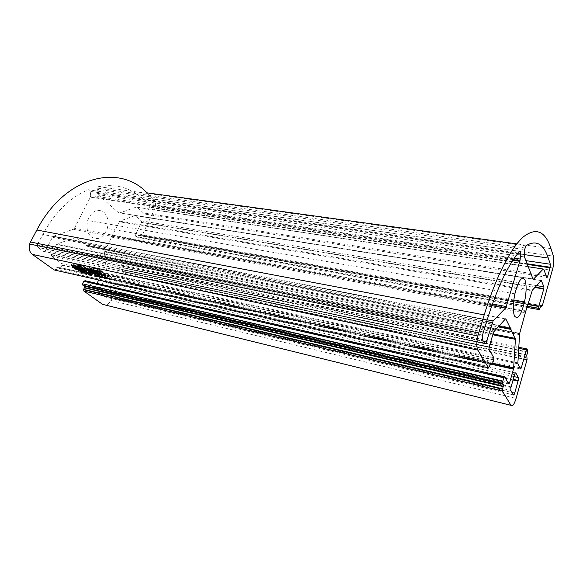 <?xml version="1.0" encoding="UTF-8"?>
<svg xmlns="http://www.w3.org/2000/svg" width="583" height="583" viewBox="0 0 583 583"><rect width="100%" height="100%" fill="white"/><g stroke="black" fill="none" stroke-linecap="round" stroke-linejoin="round"><path stroke-width="0.44" stroke-dasharray="2.92 2.19" d="M103.854 212.176C107.811 216.176 108.948 221.598 107.272 228.456C103.483 237.842 98.184 240.692 91.363 237.011C87.224 233.098 86.014 227.589 87.727 220.483C91.757 210.908 97.135 208.138 103.854 212.176M146.996 192.842L153.409 199.036L553.405 256.134M511.08 386.872L99.095 290.145L103.22 281.676L514.585 374.658M99.095 290.145L99.416 292.885L510.868 390.501M513.368 394.866L105.006 296.944L99.416 292.885M105.006 296.944L107.097 295.982L512.034 392.541M513.055 379.985L111.134 287.608L107.097 295.982M111.134 287.608L110.828 284.905L514.024 376.603M515.43 372.923L105.319 280.758L110.828 284.905M105.319 280.758L103.22 281.676M527.353 264.398L149.357 207.424L146.501 213.342L546.125 275.832M149.357 207.424L149.102 204.728L525.902 260.63M524.897 247.972L97.179 188.083L98.498 186.647C116.177 183.499 131.241 187.821 143.702 199.605L149.102 204.728M97.179 188.083L97.077 189.235L524.671 249.568M524.328 255.186L97.55 193.359L97.077 189.235M97.55 193.359L98.177 194.678L524.481 256.935M532.964 278.958L118.56 212.729L98.177 194.678M118.56 212.729L532.993 279.031M546.635 277.26L144.599 214.034L137.326 207.308L136.291 207.089L119.646 212.948M144.599 214.034L146.501 213.342M540.645 306.359L141.071 235.598L142.216 235.146L155.034 208.073C155.945 204.298 155.406 201.281 153.409 199.036M141.071 235.598L140.197 234.832L139.046 235.284L138.215 237.004L539.938 308.837M527.192 307.46L137.056 237.463L138.215 237.004M137.056 237.463L135.73 236.312L527.535 306.279M535.187 287.171L141.56 222.218L135.562 234.694L135.73 236.312M141.56 222.218L141.305 220.855L135.008 215.579L119.683 221.161L112.213 235.685L111.382 236.006L111.506 237.121L104.35 252.228L106.798 273.442L113.27 278.842L114.501 278.302L120.645 265.586L518.637 348.27M518.695 347.242L121.847 265.076L120.645 265.586M121.847 265.076L123.224 266.176L527.724 350.23M527.586 352.358L123.399 267.794L123.224 266.176M123.399 267.794L122.445 269.834L122.722 271.175L123.64 271.904L527.119 357.816M102.572 304.355C105.712 305.98 108.482 304.683 110.879 300.471L123.815 273.507L123.64 271.904M95.35 286.8L94.111 287.266L85.118 280.707M492.395 364.091L100.167 276.918L98.695 279.986M97.011 283.425L95.408 286.698L507.939 382.557M100.167 276.918L97.332 254.137L87.399 246.317L87.261 245.166L86.364 245.509L76.074 237.405L57.287 243.854L56.617 244.488L51.428 254.516L51.676 256.323L61.652 263.596L493.765 357.641M493.641 360.046L61.885 265.36L61.652 263.596M61.885 265.36L60.698 267.684L492.613 363.486M490.208 364.207L59.269 268.253L60.698 267.684M59.269 268.253L57.877 267.247L56.434 267.816L55.64 269.382L489.436 366.78M54.19 269.951L55.64 269.382M518.272 253.029L90.183 191.37L90.678 195.531L514.352 258.174M90.183 191.37C89.913 190.065 89.265 189.541 88.237 189.796C70.186 197.287 55.042 212.176 42.792 234.468L487.038 320.242M482.491 335.087L37.567 244.379L42.792 234.468M37.567 244.379L37.363 244.889L482.294 335.837M37.239 245.611L38.012 247.462L482.301 339.342M484.801 343.715L43.171 251.215L38.012 247.462M43.171 251.215C44.119 251.739 44.949 251.433 45.663 250.304L483.467 341.383M491.826 305.63L73.356 229.265L53.578 236.239L52.441 237.296L45.663 250.304M73.356 229.265L74.435 228.244L492.387 304.034M512.916 260.288L90.387 197.156L74.435 228.244M90.387 197.156L90.678 195.531M112.213 235.685L526.179 310.972M525.582 313.02L111.506 237.121M87.399 246.317L498.006 326.844M498.676 326.13L86.364 245.509M111.382 236.006L525.677 311.526M87.261 245.166L511.014 327.828M90.467 272.203L91.954 272.341L89.301 270.352L86.867 269.82L91.181 273.019L90.642 273.084L86.102 269.652L83.682 269.127L87.195 271.744L86.729 271.824L82.108 268.384L85.796 269.426L84.28 268.297L82.181 268.158L77.481 264.653L79.784 265.367L78.625 264.186L80.432 264.908L80.199 265.462L83.362 265.892L87.946 269.142L85.052 268.457L86.568 269.594L90.445 270.548L92.872 272.625L92.952 273.252L90.467 272.203L89.483 274.185M90.27 272.05L89.243 274.119M91.954 272.341L91.072 274.119M89.301 270.352L88.405 272.159M86.867 269.82L85.912 271.751M91.181 273.019L90.161 275.074M90.642 273.084L89.789 274.812M86.102 269.652L85.213 271.43M83.682 269.127L82.728 271.051M87.195 271.744L86.175 273.799M86.729 271.824L85.861 273.565M82.108 268.384L81.073 270.446M83.325 268.887L82.29 270.957M85.796 269.426L84.914 271.204M84.28 268.297L83.318 270.221M82.392 267.881L81.431 269.812M82.699 268.107L81.664 270.177M82.181 268.158L81.358 269.791M77.481 264.653L76.439 266.737M78.778 265.156L77.736 267.233M79.784 265.367L79.033 266.861M78.625 264.186L77.575 266.278M80.432 264.908L79.383 266.999M80.199 265.462L79.15 267.546M83.289 266.125L82.349 268.005M83.362 265.892L82.312 267.991M84.805 266.562L83.755 268.654M84.579 266.65L83.617 268.588M87.946 269.142L86.911 271.226M87.414 269.193L86.532 270.957M87.013 268.887L86.124 270.658M85.052 268.457L84.09 270.395M86.568 269.594L85.533 271.671M90.445 270.548L89.418 272.633M90.227 270.636L89.265 272.56M92.872 272.625L91.852 274.695M92.952 273.252L92.121 274.921M85.286 267.59L80.665 266.591L82.086 267.655L86.707 268.661L85.286 267.59L84.397 269.382M83.653 266.365L79.026 265.367L80.359 266.365L84.98 267.364L83.653 266.365L82.742 268.187M79.026 265.367L78.056 267.305M84.98 267.364L84.09 269.149M80.359 266.365L79.317 268.442M80.665 266.591L79.696 268.523M86.707 268.661L85.818 270.439M82.086 267.655L81.052 269.725M80.097 268.187L83.121 270.432L83.916 270.133L84.12 271.357L79.339 268.02L76.825 267.313L79.04 267.794L77 266.285L75.775 266.016L75.637 266.497L72.43 262.889L74.289 263.589L74.813 264.595L78.239 265.498L75.01 264.799L75.644 265.826L78.071 266.059L79.871 266.905L77.765 266.446L79.798 267.961L82.443 268.697L80.097 268.187L79.142 270.104M83.121 270.432L82.101 272.48M83.646 269.995L82.618 272.05M83.916 270.133L82.888 272.188M84.12 271.357L83.099 273.405M82.728 270.68L81.897 272.334M82.167 270.111L81.285 271.875M79.339 268.02L78.45 269.791M79.048 267.954L78.217 269.616M77.801 267.765L76.876 269.601M76.825 267.313L75.79 269.361M79.04 267.794L78.151 269.565M77 266.285L76.038 268.202M75.775 266.016L74.813 267.932M75.856 266.591L74.821 268.654M75.637 266.497L74.777 268.209M72.43 262.889L71.381 264.959M74.289 263.589L73.239 265.666M74.07 263.705L73.108 265.615M74.813 264.595L73.771 266.664M76.46 264.952L75.528 266.795M76.533 264.697L75.484 266.774M78.239 265.498L77.189 267.575M75.01 264.799L74.041 266.723M75.644 265.826L74.609 267.889M77.984 266.336L77.073 268.144M78.071 266.059L77.029 268.129M79.871 266.905L78.836 268.974M77.765 266.446L76.796 268.369M79.798 267.961L78.763 270.016M80.556 268.122L79.652 269.936M80.643 267.852L79.609 269.914M82.443 268.697L81.409 270.76M102.207 272.028L97.295 270.578L97.849 271L97.193 270.993L92.631 267.531L99.627 269.317L102.776 271.955L102.207 272.028L101.34 273.784M101.5 271.489L100.633 273.259M97.295 270.578L96.326 272.538M97.849 271L96.814 273.106M97.193 270.993L96.326 272.742M92.631 267.531L91.582 269.645M93.95 268.034L92.908 270.155M98.046 268.916L97.106 270.825M97.973 268.625L96.924 270.752M99.627 269.317L98.578 271.445M99.489 269.477L98.534 271.423M102.776 271.955L101.733 274.076M101.202 271.263L98.476 269.178L94.257 268.267L96.997 270.344L101.202 271.263L100.334 273.033M98.476 269.178L97.565 271.022M94.257 268.267L93.287 270.235M96.997 270.344L95.955 272.458M108.904 276.845L107.964 276.131L102.564 274.943L103.402 275.577L102.79 275.606L97.478 271.569L105.749 273.697L109.524 276.823L108.904 276.845L108.052 278.594M107.964 276.131L107.112 277.887M102.564 274.943L101.61 276.889M103.402 275.577L102.382 277.668M102.79 275.606L101.945 277.34M97.478 271.569L96.443 273.667M98.884 272.144L97.857 274.25M104.182 273.303L103.264 275.183M104.124 272.99L103.089 275.103M105.749 273.697L104.721 275.817M105.61 273.857L104.663 275.788M109.524 276.823L108.504 278.922M104.605 273.558L99.183 272.378L102.265 274.717L107.673 275.905L104.605 273.558L103.716 275.38M99.183 272.378L98.228 274.331M107.673 275.905L106.813 277.668M102.265 274.717L101.245 276.808M95.437 271.583L98.228 273.697L99.62 273.522L99.256 274.666L94.592 271.401L91.895 270.65L94.293 271.175L92.282 269.652L91.021 269.375L90.78 269.842L87.829 266.191L89.716 266.934L90.183 267.969L92.114 268.027L94.052 268.967L90.365 268.173L90.897 269.186L93.899 269.514L95.78 270.41L93.12 269.834L95.131 271.357L96.399 271.306L98.206 272.188L95.437 271.583L94.475 273.529M98.228 273.697L97.201 275.781M99.35 273.383L98.323 275.475M99.62 273.522L98.593 275.613M99.256 274.666L98.236 276.743M97.74 273.908L96.924 275.57M97.288 273.434L96.421 275.191M94.592 271.401L93.725 273.165M94.176 271.306L93.214 273.252M92.886 271.11L91.961 272.975M91.895 270.65L90.861 272.735M94.293 271.175L93.418 272.939M92.282 269.652L91.312 271.605M91.021 269.375L90.78 269.842M91.057 269.958L90.022 272.042M87.829 266.191L86.78 268.304M89.716 266.934L88.667 269.04M89.476 267.043L88.514 268.982M90.183 267.969L89.133 270.067M91.99 268.362L91.101 270.155M92.114 268.027L91.072 270.14M94.052 268.967L93.01 271.08M90.365 268.173L89.396 270.126M90.897 269.186L89.855 271.284M93.783 269.812L92.886 271.627M93.899 269.514L92.865 271.62M95.78 270.41L94.737 272.516M93.12 269.834L92.158 271.787M95.131 271.357L94.103 273.449M96.275 271.605L95.386 273.412M96.399 271.306L95.364 273.405M98.206 272.188L97.179 274.287M550.964 248.606L516.822 243.891M552.371 270.286L154.4 209.756M142.216 235.146L542.321 305.762M528.132 304.231L135.562 234.694M141.465 222.473L534.888 287.492M536.637 285.626L141.305 220.855M135.628 215.71L541.315 280.634M541.345 280.605L135.008 215.579M119.683 221.161L532.337 290.217M531.944 291.07L119.107 221.729M104.51 251.28L519.701 333.323M519.468 334.635L104.35 252.228M106.798 273.442L517.74 362.888M517.835 363.785L107.148 274.148M113.27 278.842L520.502 368.981M519.854 367.727L114.501 278.302M526.981 359.937L123.815 273.507M110.879 300.471L516.079 398.422M94.111 287.266L508.733 383.942M100.065 277.195L492.183 364.455M492.693 363.231L100.225 276.255M97.696 254.873L492.803 334.766M493.065 333.913L97.332 254.137M76.074 237.405L505.476 318.879M505.446 318.916L75.338 237.288M57.287 243.854L494.129 330.984M493.648 331.982L56.617 244.488M51.428 254.516L489.152 346.87M489.035 349.341L51.676 256.323M524.365 254.611L143.702 199.605M98.498 186.647L525.837 245.837M528.256 266.737L136.291 207.089M137.326 207.308L543.779 269.193M519.679 251.411L88.237 189.796M486.637 321.539L52.441 237.296M53.578 236.239L487.169 319.819M140.197 234.832L540.995 305.587M526.733 357.015L122.722 271.175M490.128 364.462L56.434 267.816M139.046 235.284L540.63 306.41M526.872 354.887L122.547 269.565M490.718 363.333L57.877 267.247M513.805 300.012L107.272 228.456M552.939 267.976L155.034 208.073M514.884 293.847L87.727 220.483M510.912 387.527L98.913 290.604M513.237 379.358L111.309 287.157M528.023 304.588L135.467 234.949M519.599 333.716L104.408 251.557M527.076 359.565L123.909 273.245M489.042 347.308L51.304 254.815M493.75 359.616L62.002 265.068M527.105 263.764L149.518 207.001M513.339 259.661L90.576 196.682M527.681 351.986L123.501 267.524M526.777 355.258L122.445 269.834M86.627 271.022L87.661 268.938"/><path stroke-width="0.87" d="M525.035 280.19C526.617 285.109 526.449 292.338 524.532 301.899C521.1 315.235 517.755 319.936 514.498 315.993C512.756 311.271 512.887 303.889 514.884 293.847C518.549 280.102 521.931 275.555 525.035 280.19M107.884 278.944L106.944 278.229L101.544 277.034L102.382 277.668L101.777 277.69L96.443 273.667L103.089 275.103L104.721 275.817L108.504 278.922L107.884 278.944L108.052 278.594M79.069 270.242L82.101 272.48L82.888 272.188L83.099 273.405L78.311 270.075L75.79 269.361L78.005 269.849L75.965 268.348L74.741 268.078L74.602 268.552L71.381 264.959L73.239 265.666L73.771 266.664L77.189 267.575L73.968 266.868L74.609 267.889L77.029 268.129L78.836 268.974L76.723 268.515L78.763 270.016L81.409 270.76L79.142 270.104M477.885 350.121L488.51 367.851L54.19 269.951L32.305 254.385L477.885 350.121C476.522 347.257 476.5 342.542 477.82 335.983L29.653 244.051C28.545 248.54 29.434 251.987 32.305 254.385M89.439 274.265L90.926 274.411L88.266 272.429L85.839 271.897L90.161 275.074L89.622 275.14L85.067 271.722L82.655 271.19L86.175 273.799L85.708 273.879L81.073 270.446L84.768 271.496L83.245 270.366L81.146 270.228L76.439 266.737L78.741 267.451L77.575 266.278L79.383 266.999L79.15 267.546L83.755 268.654L86.911 271.226L84.018 270.534L85.533 271.671L89.418 272.633L91.852 274.695L91.932 275.314L89.483 274.185M101.165 274.141L96.253 272.684L96.814 273.106L96.151 273.092L91.582 269.645L98.578 271.445L101.733 274.076L101.165 274.141L101.34 273.784M94.402 273.675L97.201 275.781L98.593 275.613L98.236 276.743L93.564 273.493L90.861 272.735L93.258 273.267L91.24 271.751L89.979 271.474L89.746 271.926L86.78 268.304L88.667 269.04L89.133 270.067L91.072 270.14L93.01 271.08L89.323 270.272L89.855 271.284L92.865 271.62L94.737 272.516L92.085 271.933L94.103 273.449L95.364 273.405L97.179 274.287L94.475 273.529M516.822 243.891L146.996 192.842C119.581 163.583 65.216 175.483 36.853 230.008L484.189 314.907C496.315 275.715 511.145 247.498 523.505 236.749C536.134 227.122 545.294 231.072 550.964 248.606L553.405 256.134C554.112 258.888 553.959 262.838 552.939 267.976L542.321 305.762L541.651 306.534L540.645 306.359M513.368 394.866L510.868 390.501L510.912 387.527L514.585 374.658C515.073 373.12 515.503 372.573 515.875 373.025L518.294 377.573L518.236 380.502L514.651 393.168C514.17 394.706 513.74 395.267 513.368 394.866M484.189 314.907L477.82 335.983M505.476 318.879L493.648 331.982L489.152 346.87L489.035 349.341L493.765 357.641L493.75 359.616L492.613 363.486L491.709 364.535L491.046 363.406L488.51 367.851M505.847 318.952L510.468 328.433L511.014 327.828L510.927 329.38L515.416 339.342L513.587 368.799L509.535 382.922L508.733 383.942L504.645 376.771L503.814 377.799L502.852 381.1L82.553 283.826L82.873 285.233L502.728 383.366L502.852 381.1M502.728 383.366L503.318 384.379L503.297 386.223L502.553 388.832L83.631 289.357L83.843 291.041L102.572 304.355L510.956 405.309C512.457 406.847 514.162 404.551 516.079 398.422L527.076 359.565L526.777 355.258L527.681 351.986L527.141 348.991L526.413 349.887L521.246 368.033L520.502 368.981L517.835 363.785L519.599 333.716L525.677 311.526L532.337 290.217L541.345 280.605L543.91 286.814L543.852 288.6L538.867 306.133L528.132 304.231M83.843 291.041L502.429 391.084L502.553 388.832M502.429 391.084L510.956 405.309M527.535 306.279L538.721 308.276L538.867 306.133M538.721 308.276L539.26 309.624L527.192 307.46M540.995 305.587L539.26 309.624M541.301 305.638L541.651 306.534M548.253 258.065L550.337 264.252L550.228 267.24L547.729 276.08C547.299 277.45 546.927 277.843 546.635 277.26L543.779 269.193L543.261 269.025L533.518 279.111L532.964 278.958L524.481 256.935L524.671 249.568L525.837 245.837C536.003 239.562 543.473 243.643 548.253 258.065L524.365 254.611M514.352 258.174L520.196 259.034L519.97 260.645L506.255 306.541L505.49 308.123L493.094 320.963L486.397 341.995C485.814 343.708 485.282 344.276 484.801 343.715L482.301 339.342L482.294 335.837L487.038 320.242C497.576 286.865 508.463 263.924 519.679 251.411C520.291 250.93 520.575 251.579 520.532 253.35L518.272 253.029M520.196 259.034L520.532 253.35M478.628 332.929L30.498 241.996L36.853 230.008M83.631 289.357L84.491 287.557L84.163 286.158L82.873 285.233M82.662 283.542L83.784 281.276L503.814 377.799M504.368 376.705L85.118 280.707L83.784 281.276M98.695 279.986L97.011 283.425M30.498 241.996L29.653 244.051M37.363 244.889L37.239 245.611M498.006 326.844L510.927 329.38M510.468 328.433L498.676 326.13M81.358 269.791L81.146 270.228M79.033 266.861L78.741 267.451M92.121 274.921L91.932 275.314M82.611 268.457L77.984 267.451L79.317 268.442L83.937 269.448L82.742 268.187M84.243 269.674L79.623 268.668L81.052 269.725L85.672 270.738L84.397 269.382M81.897 272.334L81.7 272.727M78.217 269.616L78.02 270.009M97.427 271.306L93.214 270.388L95.955 272.458L100.159 273.376L97.565 271.022M103.57 275.672L98.155 274.476L101.245 276.808L106.645 278.004L103.716 275.38M96.924 275.57L96.72 275.985M89.746 271.926L89.979 271.474M518.076 381.144L513.055 379.985M512.034 392.541L514.651 393.168M515.875 373.025L515.43 372.923M514.024 376.603L518.294 377.573M534.888 287.492L543.757 288.964M543.91 286.814L536.637 285.626M521.246 368.033L519.854 367.727M518.637 348.27L526.413 349.887M509.535 382.922L507.939 382.557M492.183 364.455L513.485 369.192M513.718 367.888L492.693 363.231M492.803 334.766L515.416 339.342M515.321 338.395L493.065 333.913M525.902 260.63L550.337 264.252M543.261 269.025L528.256 266.737M532.993 279.031L533.518 279.111M550.082 267.823L527.353 264.398M546.125 275.832L547.729 276.08M492.278 322.632L486.637 321.539M483.467 341.383L486.397 341.995M505.49 308.123L491.826 305.63M487.169 319.819L493.094 320.963M519.796 261.315L512.916 260.288M492.387 304.034L506.255 306.541M526.864 348.933L518.695 347.242M84.382 287.842L503.195 386.631M84.163 286.158L503.318 384.379M491.709 364.535L490.208 364.207M524.532 301.899L513.805 300.012M518.236 380.502L513.237 379.358M538.779 306.498L528.023 304.588M543.852 288.6L535.187 287.171M502.451 389.247L83.522 289.642M513.587 368.799L492.395 364.091M550.228 267.24L527.105 263.764M519.97 260.645L513.339 259.661M503.297 386.223L84.491 287.557M502.75 381.508L82.553 283.826"/></g></svg>
